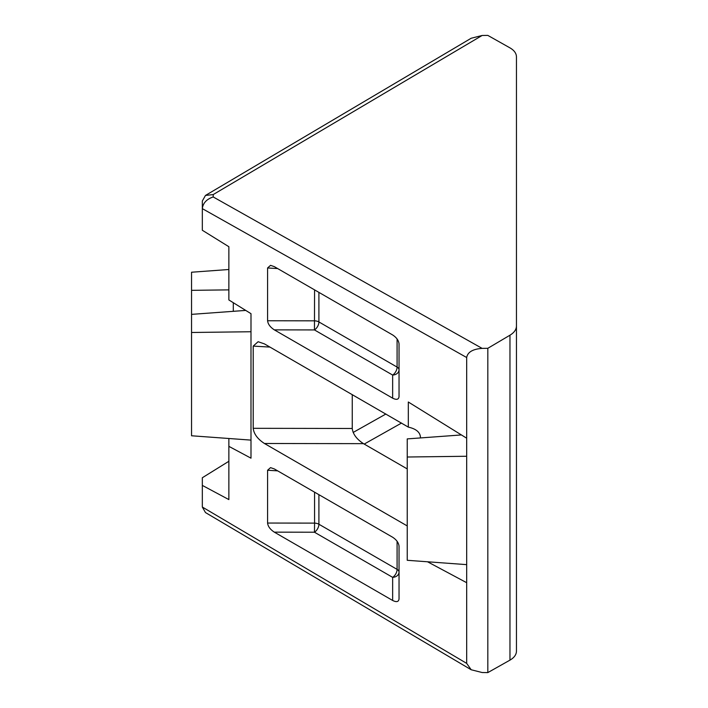 <?xml version="1.0" encoding="UTF-8"?>
<svg xmlns="http://www.w3.org/2000/svg" width="708" height="708" viewBox="0 0 708 708"><rect width="100%" height="100%" fill="white"/><g stroke="black" fill="none" stroke-linecap="round" stroke-linejoin="round"><path stroke-width="1.06" d="M228.87 438.5L228.87 499.591L202.329 485.405L202.329 477.741L228.87 461.28M318.91 292.386L318.91 321.945A6.638 3.832 120 0 1 314.458 329.928L274.323 329.857L392.648 398.17L392.648 375.063L314.458 329.928L314.564 289.873M274.323 329.857C270.235 327.185 267.987 324.149 267.58 320.751L267.58 267.969L270.536 265.341L274.323 266.642L392.648 334.955C396.524 337.512 398.648 340.477 399.038 343.867L399.038 396.639C398.648 399.586 396.524 400.091 392.648 398.17M466.678 357.522L202.329 208.63C203.001 203.063 206.621 199.169 213.197 196.948L482.121 348.38C472.794 349.071 467.643 352.124 466.678 357.522L466.678 438.208L408.312 402.011L408.312 427.11C415.791 428.783 419.826 431.977 420.41 436.712L420.41 437.933M202.329 208.674L202.329 230.259L228.87 246.72L228.87 299.962L250.995 313.679L250.995 458.173L228.87 446.35M202.329 485.405L202.329 507.034L466.678 663.378L471.192 669.759L482.121 672.52L487.821 672.6L509.964 660.13C514.194 657.67 516.353 654.688 516.451 651.192L516.451 56.808C516.353 53.312 514.194 50.33 509.964 47.87L487.821 35.4L482.121 35.48L213.197 194.576L205.479 195.435L202.329 201.01M427.535 561.78L466.678 582.702L466.678 663.378M407.233 525.92L407.233 525.478M407.233 468.908L363.478 443.651L264.438 443.491L406.861 525.717M264.438 443.491C257.624 439.04 253.88 433.977 253.207 428.313L253.207 346.097L258.128 341.716L264.438 343.893L408.312 427.11M277.642 470.855L267.58 470.262L267.58 523.044L314.564 523.124L314.564 492.166M267.58 470.262L270.536 467.634L274.323 468.935L392.648 537.248C396.524 539.806 398.648 542.77 399.038 546.16L399.038 598.933C398.648 601.88 396.524 602.384 392.648 600.464L392.648 577.356L314.458 532.221L314.564 523.124A6.638 3.832 0 0 1 318.91 524.239L397.091 569.382L397.091 541.266M318.91 494.68L318.91 524.239A6.638 3.832 120 0 1 314.458 532.221L274.323 532.15L392.648 600.464M274.323 532.15C270.235 529.478 267.987 526.442 267.58 523.044M482.121 348.38L487.821 348.301L487.821 672.6M466.678 582.702L466.678 438.208M205.479 195.435L471.192 38.241L482.121 35.48M245.729 310.414L191.549 314.37L191.549 332.486L250.995 331.742L250.995 313.679M516.451 99.58L516.451 357.398M253.207 428.313L352.248 428.473L352.248 394.586M352.248 428.473C352.92 434.137 356.673 439.19 363.478 443.651M516.451 473.502L516.451 469.785M516.451 505.432L516.451 614.11M516.451 350.602L516.451 238.215M487.821 348.301L509.964 335.203C514.194 332.618 516.353 329.583 516.451 326.078M202.329 208.63L202.329 200.966M461.412 434.942L407.233 438.898L407.233 560.293L466.678 564.639M407.233 457.014L466.678 456.262M233.295 311.325L233.295 302.705M191.549 332.486L191.549 435.774L250.995 440.111M228.87 269.5L191.549 272.226L191.549 290.342L228.87 289.873M191.549 290.342L191.549 314.37M399.038 572.091A6.638 5.275 0 0 1 392.648 577.356A6.638 3.832 120 0 0 397.091 569.382A6.638 3.832 0 0 1 399.038 572.091M267.58 320.751L314.564 320.83A6.638 3.832 180 0 1 318.91 321.945L397.091 367.089A6.638 3.832 180 0 1 399.038 369.797A6.638 5.275 0 0 1 392.648 375.063A6.638 3.832 120 0 0 397.091 367.089L397.091 338.973M471.192 669.759L205.479 512.565L202.329 507.034M353.15 432.455L385.895 414.012M509.964 335.203L509.964 660.13M213.197 194.576L213.197 196.948M401.542 423.048L364.213 444.066M269.969 347.088L253.207 346.097M277.642 268.562L267.58 267.969"/></g></svg>
